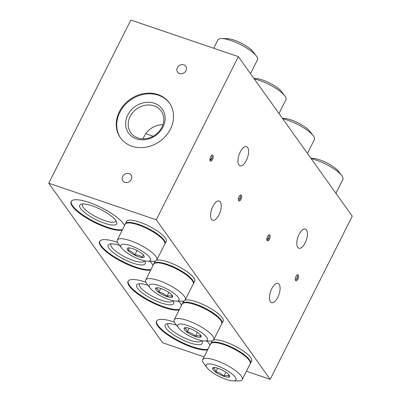 <?xml version="1.0" encoding="UTF-8"?>
<svg xmlns="http://www.w3.org/2000/svg" width="401" height="401" viewBox="0 0 401 401"><rect width="100%" height="100%" fill="white"/><g stroke="black" fill="none" stroke-linecap="round" stroke-linejoin="round"><path stroke-width="0.6" d="M238.364 56.626L352.243 216.159L270.174 379.336L156.295 219.803L238.364 56.626L130.826 20.05L48.757 183.227L156.295 219.803M183.858 64.842A5.058 4.331 -35.5 0 0 178.129 66.596A5.058 4.331 -35.5 0 0 177.553 72.13A5.058 4.331 -35.5 0 0 179.483 73.543A5.058 4.331 -35.5 0 0 185.212 71.784A5.058 4.331 -35.5 0 0 185.788 66.25A5.058 4.331 -35.5 0 0 183.858 64.842M129.147 173.623A5.058 4.331 -35.5 0 0 123.413 175.382A5.058 4.331 -35.5 0 0 122.841 180.916A5.058 4.331 -35.5 0 0 124.771 182.325A5.058 4.331 -35.5 0 0 130.5 180.57A5.058 4.331 -35.5 0 0 131.077 175.036A5.058 4.331 -35.5 0 0 129.147 173.623M157.899 94.546A30.04 25.724 -35.5 0 0 123.864 104.992A30.04 25.724 -35.5 0 0 120.455 137.839A30.04 25.724 -35.5 0 0 131.909 146.22A30.04 25.724 -35.5 0 0 165.944 135.774A30.04 25.724 -35.5 0 0 169.357 102.927A30.04 25.724 -35.5 0 0 157.899 94.546M169.588 103.263A30.04 25.724 -35.5 0 0 158.375 95.212A30.04 25.724 -35.5 0 0 124.495 105.478A30.04 25.724 -35.5 0 0 120.696 138.17M154.34 103.232A20.712 17.734 144.5 0 1 162.986 127.037A20.712 17.734 144.5 0 1 136.42 138.861A20.712 17.734 144.5 0 1 127.769 115.057A20.712 17.734 144.5 0 1 154.34 103.232M137.924 137.959A18.657 15.975 -35.5 0 0 159.062 131.473A18.657 15.975 -35.5 0 0 161.182 111.072A18.657 15.975 -35.5 0 0 154.064 105.864A18.657 15.975 -35.5 0 0 132.931 112.35A18.657 15.975 -35.5 0 0 130.811 132.751A18.657 15.975 -35.5 0 0 137.924 137.959M162.926 124.726A18.657 15.975 -35.5 0 0 143.157 138.836M296.028 276.474A3.163 1.393 108.8 0 0 295.958 280.8A3.163 1.393 108.8 0 0 297.923 279.131A3.163 1.393 108.8 0 0 297.993 274.81A3.163 1.393 108.8 0 0 296.028 276.474M267.557 236.59A3.163 1.393 108.8 0 0 267.487 240.916A3.163 1.393 108.8 0 0 269.457 239.252A3.163 1.393 108.8 0 0 269.522 234.926A3.163 1.393 108.8 0 0 267.557 236.59M239.086 196.711A3.163 1.393 108.8 0 0 239.016 201.031A3.163 1.393 108.8 0 0 240.986 199.367A3.163 1.393 108.8 0 0 241.056 195.046A3.163 1.393 108.8 0 0 239.086 196.711M210.615 156.826A3.163 1.393 108.8 0 0 210.545 161.147A3.163 1.393 108.8 0 0 212.515 159.483A3.163 1.393 108.8 0 0 212.585 155.162A3.163 1.393 108.8 0 0 210.615 156.826M240.239 151.964A10.12 4.451 -71.2 0 1 246.535 146.636A10.12 4.451 -71.2 0 1 246.309 160.47A10.12 4.451 -71.2 0 1 240.019 165.798A10.12 4.451 -71.2 0 1 240.239 151.964M299.076 234.39A10.12 4.451 -71.2 0 1 305.372 229.061A10.12 4.451 -71.2 0 1 305.151 242.896A10.12 4.451 -71.2 0 1 298.855 248.224A10.12 4.451 -71.2 0 1 299.076 234.39M212.881 206.355A10.12 4.451 -71.2 0 1 219.177 201.031A10.12 4.451 -71.2 0 1 218.956 214.866A10.12 4.451 -71.2 0 1 212.66 220.189A10.12 4.451 -71.2 0 1 212.881 206.355M271.718 288.78A10.12 4.451 -71.2 0 1 278.013 283.457A10.12 4.451 -71.2 0 1 277.793 297.291A10.12 4.451 -71.2 0 1 271.497 302.615A10.12 4.451 -71.2 0 1 271.718 288.78M213.583 339.983A22.296 6.035 26.7 0 1 232.78 344.955A22.296 6.035 26.7 0 1 250.7 357.612A22.296 6.035 26.7 0 1 251.663 361.181A22.296 6.035 26.7 0 1 251.196 361.752M211.648 341.858A22.296 6.035 26.7 0 1 211.828 341.146A22.296 6.035 26.7 0 1 211.999 340.875M185.112 300.103A22.296 6.035 26.7 0 1 204.315 305.071A22.296 6.035 26.7 0 1 222.229 317.727A22.296 6.035 26.7 0 1 222.725 321.868M183.177 301.973A22.296 6.035 26.7 0 1 183.528 300.991M156.641 260.219A22.296 6.035 26.7 0 1 175.844 265.186A22.296 6.035 26.7 0 1 193.758 277.843A22.296 6.035 26.7 0 1 194.259 281.983M154.706 262.094A22.296 6.035 26.7 0 1 155.057 261.106M145.919 282.209A30.04 8.13 -153.3 0 0 145.864 282.194A30.04 8.13 -153.3 0 0 128.044 281.322A30.04 8.13 -153.3 0 0 163.894 307.452A30.04 8.13 -153.3 0 0 179.177 309.928M181.493 305.321A30.04 8.13 -153.3 0 0 178.43 301.141M174.39 322.093A30.04 8.13 -153.3 0 0 174.335 322.073A30.04 8.13 -153.3 0 0 156.51 321.206A30.04 8.13 -153.3 0 0 192.365 347.336A30.04 8.13 -153.3 0 0 207.648 349.807M209.964 345.206A30.04 8.13 -153.3 0 0 206.896 341.025M117.448 242.329A30.04 8.13 -153.3 0 0 117.393 242.309A30.04 8.13 -153.3 0 0 99.573 241.442A30.04 8.13 -153.3 0 0 135.428 267.567A30.04 8.13 -153.3 0 0 150.706 270.043M153.022 265.437A30.04 8.13 -153.3 0 0 149.959 261.257M126.235 222.209A22.296 6.035 26.7 0 1 126.415 221.497A22.296 6.035 26.7 0 1 144.285 223.918A22.296 6.035 26.7 0 1 165.287 237.958A22.296 6.035 26.7 0 1 166.25 241.532A22.296 6.035 26.7 0 1 165.788 242.099M124.551 225.557A30.04 8.13 -153.3 0 0 88.927 202.425A30.04 8.13 -153.3 0 0 71.102 201.558A30.04 8.13 -153.3 0 0 106.957 227.683A30.04 8.13 -153.3 0 0 122.24 230.159M204.099 356.86L162.636 342.76L48.757 183.227M246.42 371.256L270.174 379.336M211.918 341.316A22.296 6.035 26.7 0 1 211.989 340.885M128.2 281.061A30.04 8.13 -153.3 0 0 164.169 306.905A30.04 8.13 -153.3 0 0 179.453 309.382M156.666 320.945A30.04 8.13 -153.3 0 0 192.64 346.79A30.04 8.13 -153.3 0 0 207.924 349.266M99.729 241.176A30.04 8.13 -153.3 0 0 135.698 267.026A30.04 8.13 -153.3 0 0 150.982 269.497M126.51 221.663A22.296 6.035 26.7 0 1 126.581 221.237M71.258 201.297A30.04 8.13 -153.3 0 0 107.227 227.141A30.04 8.13 -153.3 0 0 122.511 229.618M91.999 205.803A20.712 5.604 26.7 0 1 116.681 222.034A20.712 5.604 26.7 0 1 104.43 223.217A20.712 5.604 26.7 0 1 84.486 212.445A20.712 5.604 26.7 0 1 81.162 204.174A20.712 5.604 26.7 0 1 91.999 205.803M82.746 203.949A18.657 5.048 -153.3 0 0 82.436 204.36A18.657 5.048 -153.3 0 0 104.701 220.585A18.657 5.048 -153.3 0 0 115.769 221.126A18.657 5.048 -153.3 0 0 115.914 220.63M166.36 241.247A22.296 6.035 26.7 0 1 166.059 241.557M144.596 260.835A20.712 5.604 26.7 0 1 145.152 261.918A20.712 5.604 26.7 0 1 132.901 263.101A20.712 5.604 26.7 0 1 112.957 252.329A20.712 5.604 26.7 0 1 109.633 244.054A20.712 5.604 26.7 0 1 119.568 245.387M111.217 243.833A18.657 5.048 -153.3 0 0 110.907 244.244A18.657 5.048 -153.3 0 0 133.172 260.47A18.657 5.048 -153.3 0 0 144.24 261.011A18.657 5.048 -153.3 0 0 144.335 260.775M201.538 340.599A20.712 5.604 26.7 0 1 202.089 341.682A20.712 5.604 26.7 0 1 189.838 342.87A20.712 5.604 26.7 0 1 169.894 332.093A20.712 5.604 26.7 0 1 166.575 323.823A20.712 5.604 26.7 0 1 176.51 325.156M168.159 323.597A18.657 5.048 -153.3 0 0 167.844 324.008A18.657 5.048 -153.3 0 0 190.114 340.238A18.657 5.048 -153.3 0 0 201.182 340.775A18.657 5.048 -153.3 0 0 201.272 340.544M173.067 300.72A20.712 5.604 26.7 0 1 173.618 301.803A20.712 5.604 26.7 0 1 161.372 302.986A20.712 5.604 26.7 0 1 141.428 292.209A20.712 5.604 26.7 0 1 138.104 283.938A20.712 5.604 26.7 0 1 148.039 285.271M139.688 283.713A18.657 5.048 -153.3 0 0 139.378 284.129A18.657 5.048 -153.3 0 0 161.643 300.354A18.657 5.048 -153.3 0 0 172.711 300.89A18.657 5.048 -153.3 0 0 172.801 300.66M251.773 360.895A22.296 6.035 26.7 0 1 251.472 361.206M147.678 261.226L152.997 261.302A22.135 5.99 -153.3 0 0 156.806 259.953A22.135 5.99 -153.3 0 0 155.332 255.733A22.135 5.99 -153.3 0 0 134.295 242.174A22.135 5.99 -153.3 0 0 117.257 240.064A22.135 5.99 -153.3 0 0 118.45 243.928L121.678 248.149A16.657 4.506 -153.3 0 0 121.894 248.419A16.657 4.506 -153.3 0 0 147.678 261.226A16.657 4.506 -153.3 0 0 149.438 257.036A16.657 4.506 -153.3 0 0 129.929 245.482A16.657 4.506 -153.3 0 0 121.678 248.149M143.302 254.911L142.37 257.206C140.25 255.622 137.733 254.835 134.826 254.846C133.027 252.5 130.821 250.946 128.21 250.189L129.137 247.893M143.508 255.181A9.489 2.566 -153.3 0 0 128.826 247.888A9.489 2.566 -153.3 0 0 127.824 250.274A9.489 2.566 -153.3 0 0 138.931 256.856A9.489 2.566 -153.3 0 0 143.628 255.332A9.489 2.566 -153.3 0 0 143.508 255.181M136.997 250.525L134.826 254.846M129.348 247.918L128.21 250.189M127.167 223.081A21.504 5.82 26.7 0 1 144.851 227.061A21.504 5.82 26.7 0 1 163.017 239.252M176.149 301.111L181.463 301.186A22.135 5.99 -153.3 0 0 185.277 299.838A22.135 5.99 -153.3 0 0 158.861 280.585A22.135 5.99 -153.3 0 0 145.728 279.943A22.135 5.99 -153.3 0 0 146.921 283.808L150.149 288.033A16.657 4.506 -153.3 0 0 169.137 299.612A16.657 4.506 -153.3 0 0 176.149 301.111A16.657 4.506 -153.3 0 0 176.245 295.191A16.657 4.506 -153.3 0 0 159.137 285.607A16.657 4.506 -153.3 0 0 150.149 288.033M171.543 294.575L172.315 296.635C170.936 295.717 169.152 295.597 166.966 296.269C164.676 294.073 161.979 292.675 158.871 292.063C158.36 289.988 157.443 288.705 156.134 288.229L158.069 287.828M166.981 296.6A9.489 2.566 -153.3 0 0 172.099 295.216A9.489 2.566 -153.3 0 0 161.287 288.62A9.489 2.566 -153.3 0 0 157.292 287.768A9.489 2.566 -153.3 0 0 157.237 291.141A9.489 2.566 -153.3 0 0 166.981 296.6M160.701 288.429L158.871 292.063M168.896 292.424L166.966 296.269M167.257 264.535A21.504 5.82 26.7 0 1 193.001 281.758M204.615 340.99L209.934 341.066A22.135 5.99 -153.3 0 0 213.748 339.717A22.135 5.99 -153.3 0 0 187.347 320.474A22.135 5.99 -153.3 0 0 174.199 319.828A22.135 5.99 -153.3 0 0 175.392 323.692L178.62 327.918A16.657 4.506 -153.3 0 0 197.593 339.492A16.657 4.506 -153.3 0 0 204.615 340.99A16.657 4.506 -153.3 0 0 204.716 335.081A16.657 4.506 -153.3 0 0 187.618 325.492A16.657 4.506 -153.3 0 0 178.62 327.918M200.014 334.459L200.786 336.524C199.402 335.602 197.618 335.477 195.427 336.153C193.137 333.953 190.445 332.554 187.337 331.943C186.826 329.868 185.914 328.589 184.605 328.108L186.54 327.707M195.447 336.479A9.489 2.566 -153.3 0 0 200.57 335.101A9.489 2.566 -153.3 0 0 189.763 328.509A9.489 2.566 -153.3 0 0 185.763 327.652A9.489 2.566 -153.3 0 0 185.708 331.02A9.489 2.566 -153.3 0 0 195.447 336.479M189.167 328.314L187.337 331.943M197.362 332.304L195.427 336.153M195.743 304.419A21.504 5.82 26.7 0 1 221.472 321.642M233.086 380.875L238.405 380.95A22.135 5.99 -153.3 0 0 242.219 379.602A22.135 5.99 -153.3 0 0 215.708 360.319A22.135 5.99 -153.3 0 0 202.665 359.712A22.135 5.99 -153.3 0 0 203.858 363.577L207.091 367.802A16.657 4.506 -153.3 0 0 226.144 379.401A16.657 4.506 -153.3 0 0 233.086 380.875A16.657 4.506 -153.3 0 0 233.161 374.94A16.657 4.506 -153.3 0 0 216.004 365.351A16.657 4.506 -153.3 0 0 207.091 367.802M228.485 374.344L229.262 376.394C227.893 375.481 226.124 375.366 223.943 376.048C221.653 373.857 218.951 372.459 215.843 371.852C215.317 369.772 214.39 368.489 213.066 368.003L215.016 367.592M223.964 376.379A9.489 2.566 -153.3 0 0 229.041 374.98A9.489 2.566 -153.3 0 0 218.189 368.374A9.489 2.566 -153.3 0 0 214.234 367.537A9.489 2.566 -153.3 0 0 214.194 370.915A9.489 2.566 -153.3 0 0 223.964 376.379M217.678 368.208L215.843 371.852M225.873 372.213L223.943 376.048M224.104 344.269A21.504 5.82 26.7 0 1 249.943 361.522M254.304 78.952A22.135 5.99 26.7 0 1 281.031 92.09A22.135 5.99 26.7 0 1 284.76 95.809A22.135 5.99 26.7 0 1 285.948 99.674L278.981 113.523M253.968 78.486L255.532 78.506A16.657 4.506 26.7 0 1 278.725 88.786A16.657 4.506 26.7 0 1 281.527 91.583L284.76 95.809M213.728 48.245L217.928 39.899A22.135 5.99 26.7 0 1 221.743 38.551A22.135 5.99 26.7 0 1 252.56 52.205A22.135 5.99 26.7 0 1 256.289 55.924A22.135 5.99 26.7 0 1 257.482 59.789L250.515 73.644M221.743 38.551L227.061 38.626A16.657 4.506 26.7 0 1 250.254 48.902A16.657 4.506 26.7 0 1 253.056 51.699L256.289 55.924M282.775 118.836A22.135 5.99 26.7 0 1 309.502 131.974A22.135 5.99 26.7 0 1 313.226 135.688A22.135 5.99 26.7 0 1 314.419 139.558L307.452 153.408M282.439 118.37L283.998 118.39A16.657 4.506 26.7 0 1 307.191 128.666A16.657 4.506 26.7 0 1 309.998 131.468L313.226 135.688M311.246 158.721A22.135 5.99 26.7 0 1 337.973 171.854A22.135 5.99 26.7 0 1 341.697 175.573A22.135 5.99 26.7 0 1 342.89 179.437L335.923 193.292M310.91 158.255L312.469 158.275A16.657 4.506 26.7 0 1 335.662 168.55A16.657 4.506 26.7 0 1 338.469 171.347L341.697 175.573M164.866 243.878A22.135 5.99 -153.3 0 0 165.017 243.638A22.135 5.99 -153.3 0 0 138.596 224.385A22.135 5.99 -153.3 0 0 125.463 223.743A22.135 5.99 -153.3 0 0 125.358 224.004M126.891 220.921A22.135 5.99 -153.3 0 0 126.831 221.026L125.463 223.743M165.017 243.638L166.385 240.916A22.135 5.99 -153.3 0 0 166.43 240.811M193.337 283.758A22.135 5.99 -153.3 0 0 193.488 283.517A22.135 5.99 -153.3 0 0 167.067 264.269A22.135 5.99 -153.3 0 0 153.934 263.627A22.135 5.99 -153.3 0 0 153.829 263.888M193.488 283.517L194.851 280.8A22.135 5.99 -153.3 0 0 194.901 280.69M221.808 323.642A22.135 5.99 -153.3 0 0 221.953 323.401A22.135 5.99 -153.3 0 0 195.538 304.148A22.135 5.99 -153.3 0 0 182.405 303.512A22.135 5.99 -153.3 0 0 182.3 303.773M221.953 323.401L223.322 320.68A22.135 5.99 -153.3 0 0 223.372 320.574M250.279 363.527A22.135 5.99 -153.3 0 0 250.424 363.286A22.135 5.99 -153.3 0 0 224.009 344.033A22.135 5.99 -153.3 0 0 210.876 343.391A22.135 5.99 -153.3 0 0 210.771 343.657M250.424 363.286L251.793 360.564A22.135 5.99 -153.3 0 0 251.843 360.459M125.192 224.289C125.834 223.257 126.861 221.397 136.48 223.888C146.079 226.585 159.102 234.104 163.232 239.392C164.886 241.577 165.392 243.171 164.741 244.179A22.135 5.99 -153.3 0 0 163.267 239.958A22.135 5.99 -153.3 0 0 142.23 226.4A22.135 5.99 -153.3 0 0 125.192 224.289L117.257 240.064M153.663 264.169C155.593 261.848 160.104 261.948 167.187 264.48C176.896 268.013 184.66 272.495 190.475 277.923C194.696 282.72 193.247 282.605 193.212 284.063A22.135 5.99 -153.3 0 0 166.791 264.81A22.135 5.99 -153.3 0 0 153.663 264.169L145.728 279.943M182.129 304.053C184.064 301.727 188.58 301.833 195.673 304.364C205.412 307.918 213.187 312.414 218.991 317.848C223.162 322.625 221.713 322.489 221.683 323.948A22.135 5.99 -153.3 0 0 195.277 304.7A22.135 5.99 -153.3 0 0 182.129 304.053L174.199 319.828M210.6 343.938C212.52 341.622 217.001 341.712 224.034 344.213C233.773 347.747 241.567 352.238 247.417 357.687C251.633 362.484 250.189 362.369 250.154 363.827A22.135 5.99 -153.3 0 0 223.638 344.544A22.135 5.99 -153.3 0 0 210.6 343.938L202.665 359.712M211.568 158.154A3.764 3.123 152 0 1 209.903 159.788M240.034 198.039A3.764 1.789 -176.5 0 1 238.45 198.64M268.505 237.923A3.764 2.672 169.2 0 1 266.85 239.146M296.976 277.803A3.764 3.193 70.4 0 1 295.412 280.098A3.764 3.764 0 0 0 297.141 275.026M145.738 133.733L153.152 136.255M164.741 244.179L156.806 259.953M193.212 284.063L185.277 299.838M221.683 323.948L213.748 339.717M250.154 363.827L242.219 379.602M153.934 263.627L155.222 261.066M182.405 303.512L183.693 300.95M210.876 343.391L212.164 340.83M210.004 160.455A3.764 3.764 0 0 0 211.728 155.377M238.475 200.34A3.764 3.764 0 0 0 240.199 195.262M266.946 240.219A3.764 3.764 0 0 0 268.67 235.146"/></g></svg>
